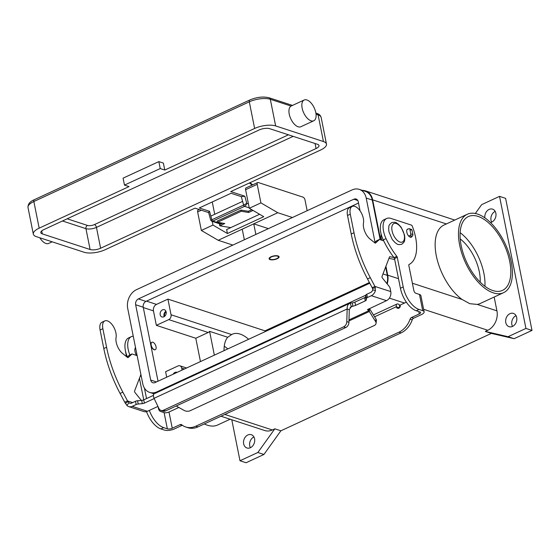 <?xml version="1.0" encoding="UTF-8"?>
<svg xmlns="http://www.w3.org/2000/svg" width="560" height="560" viewBox="0 0 560 560"><rect width="100%" height="100%" fill="white"/><g stroke="black" fill="none" stroke-linecap="round" stroke-linejoin="round"><path stroke-width="0.84" d="M154.098 393.827L349.622 303.352L350.056 303.184L351.386 306.474L349.272 309.673L347.151 308.98C347.095 305.872 348.068 303.94 350.056 303.184L352.233 302.89A3.815 1.407 168.7 0 0 354.928 302.148L364.637 297.654A2.541 0.938 168.7 0 0 365.61 296.772L365.806 295.141A2.541 0.938 -11.3 0 1 366.786 294.266L370.692 292.453A3.556 2.772 -71.9 0 0 372.736 289.856L372.554 288.393L367.507 278.95A88.949 45.248 -114.8 0 1 351.218 234.031L347.515 215.495A10.927 5.558 -114.8 0 1 347.368 210.938A10.927 5.558 -114.8 0 1 349.447 207.704L352.233 206.423A10.927 5.558 65.2 0 0 350.147 209.65A10.927 5.558 65.2 0 0 350.294 214.207L353.997 232.743A88.949 45.248 65.2 0 0 370.286 277.669L374.941 286.426L375.438 290.493A7.119 5.537 108.1 0 1 371.336 295.701L367.43 297.507A2.541 0.938 168.7 0 0 366.45 298.389L366.261 300.013A2.541 0.938 -11.3 0 1 365.281 300.895L355.572 305.389A3.815 1.407 -11.3 0 1 352.884 306.138L351.113 306.579M104.804 320.915L102.025 322.203A10.927 5.558 65.2 0 0 99.946 325.43A10.927 5.558 65.2 0 0 100.093 329.987L103.796 348.523A88.949 45.248 65.2 0 0 120.085 393.449L124.74 402.206L127.519 400.918L122.864 392.161A88.949 45.248 -114.8 0 1 106.575 347.235L102.872 328.699A10.927 5.558 -114.8 0 1 102.725 324.142A10.927 5.558 -114.8 0 1 104.804 320.915A10.927 5.558 -114.8 0 1 112.791 325.57A10.927 5.558 -114.8 0 1 116.067 337.519A11.438 5.817 65.2 0 0 122.64 353.528L127.512 357.427A1.274 0.644 65.2 0 0 128.086 357.581A1.274 0.644 65.2 0 0 128.177 357.518L132.02 353.948L137.137 355.621M157.934 406.427L147.427 411.292A7.119 5.537 -71.9 0 1 143.92 411.572L128.751 406.609A7.119 5.537 108.1 0 1 126.945 405.482L124.74 402.206M128.751 406.609A7.119 5.537 108.1 0 0 132.258 406.336L136.157 404.53A2.541 0.938 -11.3 0 1 138.222 404.005L142.317 403.648A2.541 0.938 168.7 0 0 144.375 403.123L154.084 398.629A3.815 1.407 168.7 0 0 154.168 398.587M176.225 405.993L184.009 410.375A5.082 3.367 6.7 0 0 190.169 410.718L374.157 325.577A5.082 3.367 -173.3 0 0 376.068 323.309A5.082 3.367 -173.3 0 0 375.669 321.678L368.865 310.688L367.465 309.603L386.505 300.657A7.119 5.537 -71.9 0 0 390.768 291.599L390.138 288.428A2.541 1.295 65.2 0 0 389.2 286.426L382.48 278.11A1.274 0.644 -114.8 0 1 382.025 276.444L389.48 256.977A1.274 0.644 -114.8 0 1 389.683 256.739A1.274 0.644 -114.8 0 1 389.921 256.711L393.974 257.516M132.02 353.948L129.241 355.236L127.176 357.161M140.903 374.479L134.603 390.943A1.274 0.644 65.2 0 0 135.051 392.609L141.379 400.428M154.322 393.757C153.209 394.107 153.118 395.633 154.049 398.335L158.956 408.555A5.082 3.955 108.1 0 0 160.972 410.41A5.082 3.955 108.1 0 0 163.478 410.214L343.658 326.837A5.082 3.955 -71.9 0 0 346.808 321.629L347.151 308.98L154.049 398.335M132.664 402.598L127.519 400.918L128.954 402.668A3.556 2.772 -71.9 0 0 129.85 403.228A3.556 2.772 -71.9 0 0 131.607 403.095L135.513 401.282A2.541 0.938 168.7 0 1 137.578 400.757L141.666 400.407A2.541 0.938 -11.3 0 0 143.731 399.875L139.44 378.308M153.405 395.402L143.731 399.875L144.375 403.123M160.972 410.41L163.1 411.11A5.082 3.955 -71.9 0 0 165.606 410.907L163.478 410.214M349.272 309.673L348.936 322.322A5.082 3.955 108.1 0 1 345.786 327.53L165.606 410.907M369.432 308.56L369.355 311.5L348.971 320.936M348.999 319.886L368.865 310.688L368.522 308.98M352.233 302.89L352.884 306.138L350.084 307.433M372.162 287.707L374.941 286.426L390.768 291.599M383.705 240.849L379.449 239.456L375.599 243.026A1.274 0.644 -114.8 0 1 375.515 243.082A1.274 0.644 -114.8 0 1 374.934 242.935L370.062 239.036A11.438 5.817 -114.8 0 1 363.489 223.027A10.927 5.558 65.2 0 0 360.213 211.071A10.927 5.558 65.2 0 0 352.233 206.423M374.598 242.662L376.663 240.744L379.449 239.456M394.674 259.483A22.876 11.634 -114.8 0 1 394.268 259.413L388.955 258.356M408.73 236.103L410.025 235.508A1.274 0.987 -71.9 0 0 410.781 233.884L409.906 229.481A1.274 0.987 -71.9 0 0 408.681 228.788L407.099 229.516M409.304 228.739L411.432 229.432A1.274 0.987 108.1 0 1 412.027 230.181L412.909 234.577A1.274 0.987 108.1 0 1 412.146 236.201L410.123 237.132M369.663 308.854L375.977 319.032A5.082 3.367 6.7 0 1 376.376 320.663L376.068 323.309M248.43 203.875L246.771 203.336L243.621 205.086A1.274 0.644 65.2 0 0 244.58 206.353L246.043 205.086L246.771 203.336L244.825 196.203L230.762 191.604L320.614 150.024A15.246 5.614 -11.3 0 0 326.466 144.067L321.146 117.418A15.246 5.614 -11.3 0 0 318.108 114.891A2.541 1.981 -71.9 0 0 317.198 113.526A2.541 1.981 -71.9 0 0 316.911 113.393L315.882 113.064M241.311 196.623L242.613 201.376L210.84 216.083L209.538 211.323L199.283 207.97L231.049 193.27L241.311 196.623L244.825 196.203M211.463 221.088L212.807 221.053A1.274 0.644 -114.8 0 1 211.848 219.793L210.714 220.178L208.572 212.338L209.538 211.323M302.148 108.15A11.438 5.817 65.2 0 0 313.775 120.764A11.438 5.817 65.2 0 0 315.798 112.609A11.438 5.817 65.2 0 0 304.171 100.002A11.438 5.817 65.2 0 0 302.148 108.15M313.775 120.764L300.867 126.735A11.438 5.817 -114.8 0 1 289.24 114.121A11.438 5.817 -114.8 0 1 291.088 106.064L304.171 100.002M158.837 161.609L160.223 168.56L164.773 170.044L163.387 163.093L158.837 161.609L123.088 178.15L124.481 185.101L129.031 186.585L39.172 228.165L33.852 201.523L249.305 101.822A2.541 1.295 -114.8 0 1 249.424 100.324A2.541 1.295 -114.8 0 1 249.753 100.009L34.3 199.71A2.541 1.295 65.2 0 0 33.971 200.025A2.541 1.295 65.2 0 0 33.852 201.523A15.246 5.614 -11.3 0 0 28 207.48C27.874 204.064 29.974 201.474 34.3 199.71M160.223 168.56L124.481 185.101M164.773 170.044L254.625 128.464A15.246 5.614 -11.3 0 1 275.646 125.923L323.428 141.54A15.246 5.614 -11.3 0 1 326.466 144.067M39.816 237.783A11.438 5.817 65.2 0 0 48.678 243.432L52.171 241.815M208.642 212.597L195.02 208.145L105.161 249.725A15.246 5.614 -11.3 0 1 84.147 252.266L36.365 236.656A15.246 5.614 -11.3 0 1 33.327 234.129A15.246 5.614 -11.3 0 1 39.172 228.165M316.064 148.54L100.611 248.241A7.623 2.807 -11.3 0 1 90.104 249.508L42.322 233.898A7.623 2.807 -11.3 0 1 40.803 232.631A7.623 2.807 -11.3 0 1 43.729 229.656L259.182 129.955A7.623 2.807 -11.3 0 1 269.689 128.681L317.471 144.298A7.623 2.807 -11.3 0 1 318.99 145.558A7.623 2.807 -11.3 0 1 316.064 148.54L315.063 143.507M214.718 214.284L212.261 201.964M210.714 220.178L211.687 221.193L220.605 224.112M271.432 256.907A4.445 1.638 -11.3 0 1 276.647 255.983A4.445 1.638 -11.3 0 1 278.222 257.607A4.445 1.638 -11.3 0 1 276.745 258.643A4.445 1.638 -11.3 0 1 270.207 259.21A4.445 1.638 -11.3 0 1 271.432 256.907M278.95 256.501A5.082 1.869 -11.3 0 1 278.691 257.005L278.222 257.607M277.123 258.769A5.082 1.869 -11.3 0 1 272.041 259.861A5.082 1.869 -11.3 0 1 269.101 258.769A5.082 1.869 -11.3 0 1 271.054 256.781A5.082 1.869 -11.3 0 1 276.136 255.689A5.082 1.869 -11.3 0 1 279.069 256.781A5.082 1.869 -11.3 0 1 277.123 258.769M270.207 259.21L269.542 258.839A5.082 1.869 -11.3 0 1 269.108 258.468M480.193 282.107A33.04 16.807 65.2 0 0 479.339 271.866A33.04 16.807 65.2 0 0 460.215 238.945M484.925 286.244A40.663 20.685 65.2 0 0 483.889 273.357A40.663 20.685 65.2 0 0 460.124 232.659M509.705 261.408A40.663 20.685 -114.8 0 1 502.509 290.381A40.663 20.685 -114.8 0 1 461.16 245.546A40.663 20.685 -114.8 0 1 468.356 216.573A40.663 20.685 -114.8 0 1 509.705 261.408M230.132 419.223L217.63 425.012A43.204 21.98 -114.8 0 1 207.354 425.187A43.204 21.98 -114.8 0 1 204.302 423.941M493.304 292.866A43.204 21.98 -114.8 0 1 461.993 253.89A43.204 21.98 -114.8 0 1 467.285 214.27A43.204 21.98 -114.8 0 1 477.561 214.088A43.204 21.98 -114.8 0 1 508.865 253.064A43.204 21.98 -114.8 0 1 503.573 292.691A43.204 21.98 -114.8 0 1 493.304 292.866M503.573 292.691L480.242 303.485A43.204 21.98 -114.8 0 1 477.197 304.402L469.875 303.709L462.049 299.453A43.204 21.98 -114.8 0 1 436.94 258.699A43.204 21.98 -114.8 0 1 443.954 225.064L467.285 214.27M166.145 311.962A3.815 2.968 108.1 0 1 165.144 315.812A3.815 2.968 108.1 0 1 161.987 316.967A3.815 2.968 108.1 0 1 160.188 314.72A3.815 2.968 108.1 0 1 161.196 310.87A3.815 2.968 108.1 0 1 164.353 309.715A3.815 2.968 108.1 0 1 166.145 311.962M165.942 311.276A3.815 2.968 -71.9 0 0 163.982 315.959A3.815 2.968 -71.9 0 0 164.185 316.645M166.124 311.871A3.129 2.436 -71.9 0 0 164.521 315.714A3.129 2.436 -71.9 0 0 164.689 316.274M136.542 355.425A6.356 3.234 -114.8 0 1 135.009 351.561A6.356 3.234 -114.8 0 1 135.52 347.515M151.186 345.156A4.067 2.065 65.2 0 0 155.323 349.636A4.067 2.065 65.2 0 0 156.037 346.738A4.067 2.065 65.2 0 0 151.907 342.258A4.067 2.065 65.2 0 0 151.186 345.156M151.809 342.307A4.067 2.065 65.2 0 0 151.704 342.349A4.067 2.065 65.2 0 0 150.983 345.247A4.067 2.065 65.2 0 0 155.12 349.727A4.067 2.065 65.2 0 0 155.218 349.678M381.213 234.36A6.356 3.234 65.2 0 0 381.122 237.671A6.356 3.234 65.2 0 0 381.983 240.282M495.194 211.393A6.986 5.439 -71.9 0 0 491.015 220.29A6.986 5.439 -71.9 0 0 491.68 222.152M484.869 217.868A6.986 5.439 108.1 0 1 486.934 211.078A6.986 5.439 108.1 0 1 492.576 209.139A6.986 5.439 108.1 0 1 495.866 213.255A6.986 5.439 108.1 0 1 490.476 222.544M516.033 315.658A6.986 5.439 -71.9 0 0 511.847 324.555A6.986 5.439 -71.9 0 0 512.519 326.417M516.698 317.52A6.986 5.439 108.1 0 1 514.857 324.576A6.986 5.439 108.1 0 1 509.068 326.69A6.986 5.439 108.1 0 1 505.778 322.574A6.986 5.439 108.1 0 1 507.619 315.525A6.986 5.439 108.1 0 1 513.408 313.404A6.986 5.439 108.1 0 1 516.698 317.52M253.911 436.954A6.986 5.439 -71.9 0 0 249.732 445.851A6.986 5.439 -71.9 0 0 250.397 447.713M254.583 438.816A6.986 5.439 108.1 0 1 252.742 445.865A6.986 5.439 108.1 0 1 246.953 447.986A6.986 5.439 108.1 0 1 243.663 443.87A6.986 5.439 108.1 0 1 245.504 436.814A6.986 5.439 108.1 0 1 251.293 434.7A6.986 5.439 108.1 0 1 254.583 438.816M408.233 228.991A4.445 2.261 65.2 0 0 407.596 229.096A4.445 2.261 65.2 0 0 407.05 233.177A4.445 2.261 65.2 0 0 410.27 237.188A4.445 2.261 65.2 0 0 411.327 237.167A4.445 2.261 65.2 0 0 412.083 236.229M253.029 210.434L248.598 212.478L248.283 211.302L251.762 209.692M222.663 223.16L219.492 224.63L219.807 225.806L230.769 227.612M219.807 225.806L224.77 223.51L217.441 222.299L241.269 211.274L240.954 210.091L248.283 211.302M240.954 210.091L217.126 221.123L217.441 222.299M248.598 212.478L241.269 211.274M158.081 406.735L158.459 408.604A2.541 1.295 65.2 0 0 160.44 411.418L164.101 412.615A3.556 1.309 -11.3 0 0 169.008 412.02L178.843 407.47M185.773 426.993L187.894 427.693A20.328 15.82 108.1 0 0 197.918 426.902L401.093 332.878L398.972 332.185L195.79 426.209A20.328 15.82 108.1 0 1 185.773 426.993A20.328 15.82 108.1 0 1 181.776 424.816A2.541 1.981 -71.9 0 0 181.279 424.543A2.541 1.981 -71.9 0 0 180.026 424.641L172.249 428.239A3.556 1.309 168.7 0 1 167.342 428.834L163.674 427.637A20.328 10.339 -114.8 0 1 149.331 410.41M182.35 425.257A2.541 1.981 -71.9 0 0 182.147 425.334L174.37 428.939A7.119 2.618 -11.3 0 1 164.563 430.122L160.895 428.925A20.328 10.339 -114.8 0 1 146.524 411.621M129.871 354.949A17.787 9.051 -114.8 0 1 131.327 336.658A17.787 9.051 -114.8 0 1 133.259 336.217M127.393 356.958A17.787 9.051 -114.8 0 1 128.548 337.946L131.327 336.658M146.531 398.58L144.438 388.115M398.972 332.185A20.328 15.82 -71.9 0 0 410.102 319.158A2.541 1.981 108.1 0 1 411.495 317.527L419.272 313.929A3.556 1.309 168.7 0 0 420.637 312.543A3.556 1.309 168.7 0 0 419.93 311.948L416.262 310.751A20.328 10.339 -114.8 0 1 400.421 288.253L394.499 258.594A1.274 0.644 65.2 0 0 394.051 257.614A50.827 25.858 -114.8 0 1 383.257 239.904A17.787 9.051 -114.8 0 1 383.915 219.772L386.694 218.484A17.787 9.051 -114.8 0 1 390.922 218.414L411.404 225.106A1.274 0.644 -114.8 0 1 412.279 226.135A38.122 19.39 -114.8 0 1 409.045 264.509A1.274 0.644 65.2 0 0 408.821 265.412L413.826 290.437A2.541 1.295 65.2 0 0 415.8 293.244L419.468 294.441A7.119 2.618 168.7 0 1 420.889 295.624L424.13 311.843A7.119 2.618 -11.3 0 1 421.4 314.622L413.623 318.227L411.495 317.527M406.364 302.183L400.309 304.983A2.541 1.981 108.1 0 1 399.644 307.552A2.541 1.981 108.1 0 1 397.537 308.322A2.541 1.981 108.1 0 1 396.34 306.824L396.326 306.74A3.815 1.939 -114.8 0 1 396.998 304.017A3.815 1.939 -114.8 0 1 397.901 304.003L399.175 304.423L399.77 307.391M398.734 308.245A2.541 1.981 108.1 0 1 398.461 307.517L399.609 307.594M401.093 332.878A20.328 15.82 -71.9 0 0 412.23 319.851A2.541 1.981 108.1 0 1 413.623 318.227M386.694 218.484A17.787 9.051 -114.8 0 0 386.043 238.623A50.827 25.858 -114.8 0 0 396.83 256.333A1.274 0.644 65.2 0 1 397.278 257.306L403.207 286.965A20.328 10.339 -114.8 0 0 419.041 309.463L422.709 310.667A7.119 2.618 -11.3 0 1 424.13 311.843M399.273 307.916L398.699 308.182M475.314 213.5L481.67 204.638L499.541 196.364L505.61 198.345L532 330.421L514.129 338.688L491.379 333.396L280.889 430.801L263.928 454.468L246.05 462.742L239.988 460.761L231.791 419.769M263.928 454.468L257.859 452.487L239.988 460.761M280.889 430.801L274.82 428.82L257.859 452.487M491.379 333.396L485.31 331.415L487.788 330.267L423.619 309.295M274.82 428.82L272.342 429.968A15.246 11.865 108.1 0 1 264.824 430.556L220.976 416.227M514.129 338.688L508.06 336.707L485.31 331.415M532 330.421L525.931 328.433L508.06 336.707M499.541 196.364L525.931 328.433M494.172 297.038L496.93 310.849A15.246 11.865 108.1 0 1 487.788 330.267M153.797 394.058A15.246 11.865 108.1 0 1 152.873 393.442M385.924 266.259L387.702 275.163A15.246 11.865 108.1 0 1 387.198 283.948M362.432 190.414A15.246 11.865 108.1 0 1 365.477 190.876A15.246 11.865 108.1 0 1 372.659 199.857L380.646 239.848M375.025 242.263L366.191 198.058A14.742 11.473 -71.9 0 0 359.254 189.378L365.323 191.359A14.742 11.473 108.1 0 1 372.26 200.039L380.184 239.694M385.644 267.008L387.31 275.345A14.742 11.473 108.1 0 1 386.897 283.577M369.411 282.527L265.006 330.841L265.16 331.632M200.452 361.578L195.79 338.247L156.352 325.353L153.454 310.877A5.082 3.955 108.1 0 1 156.499 304.402L167.916 299.117L265.006 330.841M359.254 189.378A14.742 11.473 -71.9 0 0 351.988 189.952L136.535 289.653A14.742 11.473 -71.9 0 0 127.708 308.42L142.751 383.719A14.742 11.473 -71.9 0 0 149.695 392.406A14.742 11.473 -71.9 0 0 156.954 391.832L365.799 295.19M369.775 283.22L155.106 382.564A4.578 3.563 108.1 0 1 152.852 382.739A4.578 3.563 108.1 0 1 150.696 380.044L135.646 304.745A4.578 3.563 108.1 0 1 138.39 298.921L353.843 199.22A4.578 3.563 108.1 0 1 356.097 199.038A4.578 3.563 108.1 0 1 358.253 201.733L360.073 210.875M358.512 203.042L145.971 301.399A4.578 3.563 -71.9 0 0 143.234 307.223L158.018 381.213M195.79 338.247L208.201 332.5A3.815 2.968 -71.9 0 0 209.594 331.345L214.354 355.145M156.352 325.353L168.763 319.613A3.815 2.968 -71.9 0 0 171.045 314.762L167.916 299.117M166.705 377.195L165.606 371.7L178.017 365.953A3.815 2.968 108.1 0 1 179.9 365.806A3.815 2.968 108.1 0 1 181.692 368.053L182.098 370.069M173.18 374.199A3.815 2.968 108.1 0 1 176.855 372.281A3.815 2.968 108.1 0 1 177.107 372.379M224.049 350.658A33.04 16.807 -114.8 0 1 227.71 337.267L231.63 334.558A33.04 16.807 -114.8 0 1 232.274 334.222A33.04 16.807 -114.8 0 1 248.64 339.283M209.594 331.345L227.71 337.267M227.787 348.929A33.04 16.807 65.2 0 0 224.259 346.206M199.297 209.545L198.093 210.105A2.541 1.295 65.2 0 0 197.645 211.911L201.348 230.454L212.961 225.078L212.226 221.375M201.348 230.454L218.204 240.289L277.774 212.723L260.918 202.881L257.215 184.345A2.541 1.295 -114.8 0 1 257.663 182.539L246.05 187.915A2.541 1.295 65.2 0 0 245.602 189.721L249.305 208.257L263.753 216.692L227.409 233.506L212.961 225.078M249.305 208.257L260.918 202.881M242.228 229.173L244.349 239.764M255.864 234.43L253.75 223.839L268.401 228.627M277.774 212.723L292.432 217.511M257.663 182.539A2.541 1.295 -114.8 0 1 258.272 182.525L303.023 197.148A2.541 1.295 -114.8 0 1 305.004 199.962L307.146 210.7M232.855 245.077L218.204 240.289M227.409 233.506L226.618 229.537L259.602 214.27M350.294 214.207L347.515 215.495M132.258 406.336L147.427 411.292M386.505 300.657L371.336 295.701M154.084 398.629L154.007 398.237M127.995 401.569L125.37 403.396M128.954 402.668L126.945 405.482M136.157 404.53L135.513 401.282M138.222 404.005L137.578 400.757M142.317 403.648L141.666 400.407M100.093 329.987L102.872 328.699M120.085 393.449L122.864 392.161M103.796 348.523L106.575 347.235M345.786 327.53L343.658 326.837M348.936 322.322L346.808 321.629M372.554 288.393L375.41 287.686M372.736 289.856L375.438 290.493M370.286 277.669L367.507 278.95M394.632 259.252L394.268 259.413M389.921 256.711L389.515 256.9M353.997 232.743L351.218 234.031M410.025 235.508L412.146 236.201M410.781 233.884L412.909 234.577M409.906 229.481L412.027 230.181M367.43 297.507L366.786 294.266M366.45 298.389L365.806 295.141M366.261 300.013L365.61 296.772M365.281 300.895L364.637 297.654M355.572 305.389L354.928 302.148M375.669 321.678L375.977 319.032M249.382 182.994L252.168 185.08M252.385 184.982A2.541 1.589 -53.2 0 0 251.937 184.135A2.541 1.589 -53.2 0 0 251.839 184.072M275.646 125.923L270.319 99.281A2.541 1.981 -71.9 0 0 269.409 97.909A2.541 1.981 -71.9 0 0 269.122 97.783C263.186 96.348 256.732 97.09 249.753 100.009M62.461 220.983L85.939 228.655A7.623 2.807 168.7 0 0 96.446 227.388L293.167 136.353M100.611 248.241L96.446 227.388A2.541 1.295 65.2 0 0 95.676 225.603A2.541 1.295 65.2 0 0 94.465 224.574A5.082 1.869 -11.3 0 1 87.458 225.421L67.186 218.799M90.104 249.508L85.939 228.655A2.541 1.981 108.1 0 1 86.191 226.751A2.541 1.981 108.1 0 1 87.458 225.421M254.625 128.464L249.305 101.822A15.246 5.614 -11.3 0 1 270.319 99.281L291.088 106.064M323.428 141.54L318.108 114.891L316.043 114.219M288.442 134.813L94.465 224.574M42.322 233.898L41.72 230.881M242.613 201.376L243.621 205.086L211.848 219.793L210.84 216.083M221.249 223.811L212.807 221.053L244.58 206.353L249.228 207.872M404.201 234.773A10.164 5.173 65.2 0 0 396.284 223.524A10.164 5.173 65.2 0 0 392.07 230.811A10.164 5.173 65.2 0 0 399.987 242.06A10.164 5.173 65.2 0 0 404.201 234.773M197.918 426.902L195.79 426.209M182.147 425.334L180.026 424.641M160.895 428.925L163.674 427.637M140.224 376.257L141.176 375.816M167.342 428.834L164.101 412.615M169.008 412.02L172.249 428.239M419.272 313.929L418.803 311.584M396.326 306.74L374.591 316.792M398.461 307.517L396.34 306.824M412.23 319.851L410.102 319.158M419.041 309.463L416.262 310.751M386.043 238.623L383.257 239.904M396.83 256.333L394.051 257.614M397.278 257.306L394.499 258.594M403.207 286.965L400.421 288.253M422.709 310.667L419.468 294.441M404.495 303.051L389.389 298.116M272.342 429.968L224.833 414.442M496.93 310.849L477.197 304.402M446.376 223.944L372.659 199.857M143.297 307.559L153.454 310.877M146.524 301.14L156.499 304.402M366.191 198.058L372.26 200.039M382.991 273.931L387.31 275.345M156.954 391.832L157.808 392.112M135.646 304.745L143.234 307.223M138.39 298.921L145.971 301.399M353.843 199.22L357.812 200.515M150.696 380.044L156.464 381.934M168.763 319.613L208.201 332.5M181.692 368.053L184.492 368.963M462.049 299.453L412.384 283.227M398.517 278.691L387.702 275.163M171.045 314.762L231.63 334.558M197.645 211.911L201.327 210.21M245.602 189.721L257.215 184.345M250.019 182.7L252.672 184.849M292.474 105.413L269.122 97.783M316.911 113.393C319.137 114.03 320.544 115.374 321.146 117.418M33.327 234.129L28 207.48M125.321 350.217L126.462 356.587M401.765 244.279C396.613 245.21 397.46 243.761 395.43 242.956L392.294 239.582L388.934 231.805L388.633 228.277C389.34 226.212 387.681 225.918 391.727 222.593C396.879 221.662 396.032 223.111 398.062 223.916L401.205 227.29L404.558 235.074L404.859 238.595C404.152 240.66 405.811 240.954 401.765 244.279M396.998 304.017L373.429 314.93M454.783 220.059L365.477 190.876M149.695 392.406L154.077 393.834M179.9 365.806L186.592 367.99"/></g></svg>
